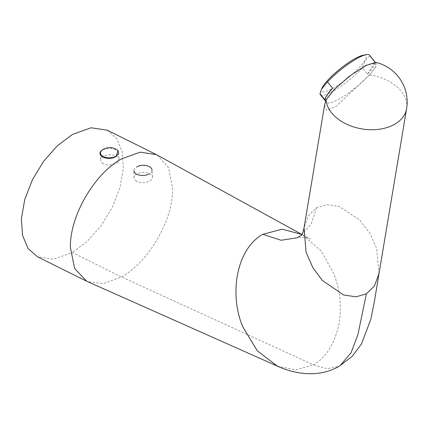 <?xml version="1.0" encoding="UTF-8"?>
<svg xmlns="http://www.w3.org/2000/svg" width="428" height="428" viewBox="0 0 428 428"><rect width="100%" height="100%" fill="white"/><g stroke="black" fill="none" stroke-linecap="round" stroke-linejoin="round"><path stroke-width="0.32" stroke-dasharray="2.14 1.6" d="M136.725 181.274A9.213 5.088 177.9 0 1 134.028 177.786A9.213 5.088 177.9 0 1 143.054 172.425A9.213 5.088 177.9 0 1 152.448 177.117A9.213 5.088 177.9 0 1 146.895 182.087A9.213 5.088 177.9 0 1 136.725 181.274M152.448 177.117L152.042 170.066A9.068 5.008 177.9 0 1 149.463 173.795M134.028 177.786L133.921 170.729A9.068 5.008 177.9 0 1 136.339 167.22A9.068 5.008 177.9 0 1 149.372 166.743M103.292 163.635A9.213 5.088 177.9 0 1 100.596 160.152A9.213 5.088 177.9 0 1 109.622 154.792A9.213 5.088 177.9 0 1 119.016 159.478A9.213 5.088 177.9 0 1 113.468 164.448A9.213 5.088 177.9 0 1 103.292 163.635M102.907 149.581A9.068 5.008 177.9 0 1 115.945 149.105M326.034 100.072L335.092 88.831L351.383 74.943L367.641 64.831L376.094 63.323L375.163 67.672L369.482 74.986L376.201 66.254L375.666 62.349M368.947 75.312A31.549 6.666 -38.8 0 1 343.689 96.295A31.549 6.666 -38.8 0 1 326.58 102.431A31.549 6.666 -38.8 0 1 326.238 101.5A31.549 6.666 -38.8 0 1 326.51 99.815M324.568 105.165L326.634 110.306L336.333 106.155L369.482 74.986M378.973 273.743L376.554 248.058L369.787 233.185L359.515 219.853L339.126 206.376L326.842 204.643L316.634 207.65L308.599 215.45L304.024 227.846M316.634 207.65L311.21 224.015L301.333 235.32M277.424 366.143L295.7 369.91L313.44 364.811L327.238 368.717L339.019 366.331L339.971 365.774M157.22 155.043L168.627 167.781L172.639 188.39C173.34 219.532 148.837 261.973 121.52 276.937L103.383 283.566L87.612 281.656M302.51 234.795L321.273 251.092L334.263 274.557C337.804 285.171 339.704 293.71 339.966 300.172C340.661 310.016 340.164 318.7 338.473 326.216C333.91 345.016 325.564 357.883 313.44 364.811L121.52 276.937L72.375 252.531L53.66 259.24L37.546 256.821M107.203 130.187L116.678 138.474L122.221 151.624L123.355 168.482L119.968 187.576L112.355 207.206L101.19 225.62L87.473 241.183L72.375 252.531M102.8 149.65L110.991 148.184L117.925 150.693M320.369 94.7A31.549 6.666 141.2 0 0 335.6 89.73A31.549 6.666 141.2 0 0 362.409 67.929L367.411 74.151A31.549 6.666 141.2 0 0 374.891 62.322L369.888 56.1A31.549 6.666 141.2 0 0 369.541 55.169M321.915 88.286A28.392 6.003 141.2 0 0 335.418 86.863A28.392 6.003 141.2 0 0 360.986 65.645A28.392 6.003 141.2 0 0 362.949 55.298M369.888 56.1C366.165 58.518 363.672 62.461 362.409 67.929M367.411 74.151L374.891 62.322M325.023 99.992L332.502 88.163M369.487 74.932A40.751 27.253 -170.5 0 1 395.226 85.397A40.751 27.253 -170.5 0 1 406.6 108.766M136.719 166.99A13.145 13.145 0 0 0 136.339 167.22M100.489 153.09L100.596 160.152M118.609 152.432L119.016 159.478M302.537 234.811L310.343 238.963C310.075 237.717 296.834 236.582 296.914 237.845M339.495 366.068L339.019 366.331M325.617 101.233L326.58 102.431M375.265 62.285L376.094 63.323"/><path stroke-width="0.64" d="M136.719 166.99A13.145 13.145 0 0 1 149.372 166.743A9.068 5.008 177.9 0 1 149.393 166.754A9.068 5.008 177.9 0 1 152.042 170.066M149.463 173.795A9.068 5.008 177.9 0 1 136.569 174.159A9.068 5.008 177.9 0 1 133.921 170.729M103.143 156.52A9.068 5.008 177.9 0 1 100.489 153.09A9.068 5.008 177.9 0 1 102.907 149.581A13.145 13.145 0 0 1 115.945 149.105A9.068 5.008 177.9 0 1 115.961 149.115A9.068 5.008 177.9 0 1 118.609 152.432A9.068 5.008 177.9 0 1 113.153 157.322A9.068 5.008 177.9 0 1 103.143 156.52M86.691 281.223L37.546 256.821L28.077 248.534L22.534 235.379L21.4 218.521L24.787 199.427L32.394 179.797L43.56 161.383L57.282 145.82L72.375 134.472L91.094 127.763L107.203 130.187L156.348 154.588L140.234 152.17L121.52 158.874C94.203 173.838 69.7 216.284 70.395 247.421L74.649 268.533L86.691 281.223L277.414 366.143C293.918 373.724 318.587 378.673 339.971 365.774L351.067 352.736L357.91 334.675L366.384 293.811L356.043 296.829L343.577 294.978L322.364 280.468L312.938 267.784L306.052 252.146L304.041 227.766L324.568 105.165L326.034 100.072L334.14 89.506L349.521 76.12L365.651 65.57L375.666 62.349A40.751 40.751 0 0 1 406.6 108.766A40.751 27.253 -170.5 0 1 394.787 124.195A40.751 27.253 -170.5 0 1 351.934 126.351A40.751 27.253 -170.5 0 1 326.045 100.018M366.384 293.811L374.414 286.016L378.978 273.706L406.6 108.766M304.041 227.755C302.157 236.513 301.226 234.828 301.333 235.32L296.957 237.824L281.11 240.252L262.803 234.298C235.833 249.38 229.06 295.432 243.018 327.238L257.351 350.89L277.414 366.138M156.348 154.588L301.959 234.496L282.218 229.183L262.803 234.298M117.925 150.693L116.25 156.257C108.059 161.998 93.812 154.968 102.864 149.613M320.021 93.764L325.023 99.992A31.549 6.666 -38.8 0 1 332.502 88.163L327.5 81.935L321.519 89.19L320.021 93.764A31.549 6.666 141.2 0 0 320.369 94.7L325.617 101.233M375.265 62.285L369.541 55.169A31.549 6.666 141.2 0 0 366.191 54.661A31.549 6.666 141.2 0 0 327.5 81.935M366.191 54.661L362.949 55.298A28.392 6.003 141.2 0 0 340.078 68.871A28.392 6.003 141.2 0 0 321.915 88.286L321.519 89.19M378.973 273.743L374.548 300.707L370.782 319.454L361.387 344.123L352.126 356.412L339.495 366.068"/></g></svg>

